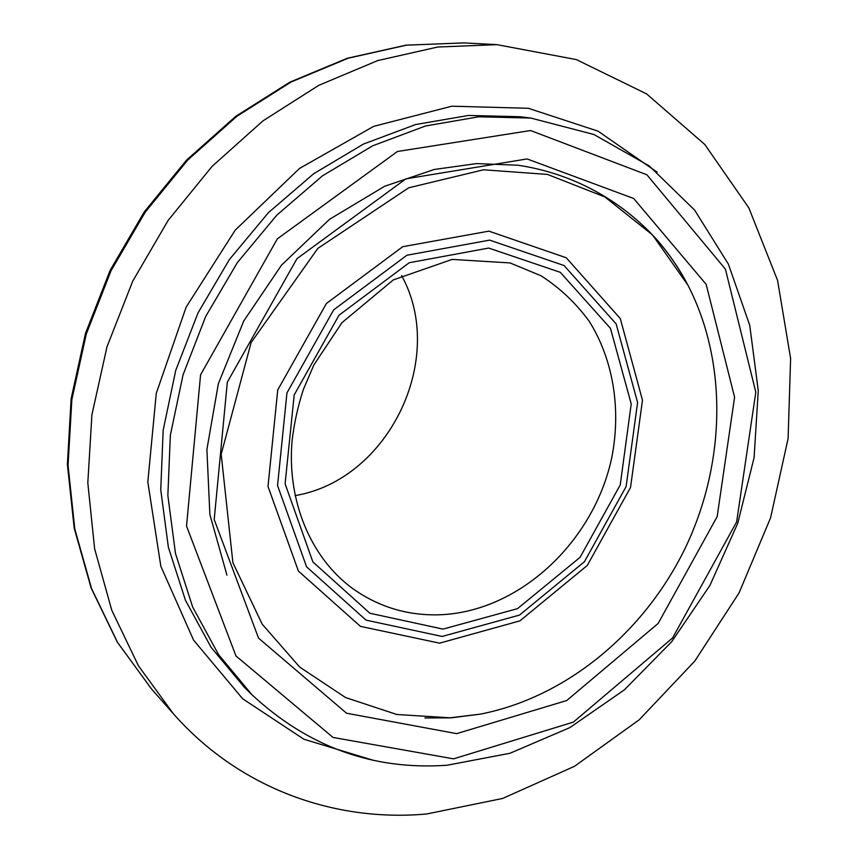<?xml version="1.0" encoding="UTF-8"?>
<svg xmlns="http://www.w3.org/2000/svg" width="858" height="858" viewBox="0 0 858 858"><rect width="100%" height="100%" fill="white"/><g stroke="black" fill="none" stroke-linecap="round" stroke-linejoin="round"><path stroke-width="1.29" d="M453.571 758.847L333.043 737.451L235.971 655.962L186.529 526.051L200.579 374.796L277.338 238.846L397.458 151.491L530.566 130.523L646.889 174.775L725.407 269.122L755.812 392.213L736.614 521.975L672.565 637.998L573.359 722.114L453.571 758.847M447.061 765.239L509.984 753.27L569.884 727.595L624.431 689.811L671.642 641.784L709.856 585.574L737.698 523.401L754.096 457.604L758.268 390.69L749.731 325.279L728.388 264.114L694.594 210.06L649.259 165.959L593.94 134.502L530.877 118.072L478.764 116.795L425.439 126.008L372.726 145.785L322.533 175.783L276.802 215.165L237.312 262.645L205.663 316.527L183.065 374.796L170.345 435.221L167.857 495.527L175.482 553.496L192.696 607.099L218.576 654.633L251.92 694.701C308.086 746.9 373.133 770.42 447.061 765.239M401.544 275.482C447.436 358.419 388.577 480.083 295.066 495.592M426.63 813.995C334.309 822.307 239.178 788.491 173.305 713.674L138.417 665.776L111.787 610.306L94.616 548.745L87.816 482.872L91.913 414.789L106.993 346.793L132.69 281.231L168.147 220.388L212.098 166.355L262.934 120.881L318.801 85.328L377.734 60.575L437.741 47.018L496.954 44.648L576.34 59.588L646.632 93.897L704.815 144.509L748.841 207.893L777.573 280.405L790.615 358.462L788.084 438.653L770.591 517.792L739.081 592.867L694.787 661.078L639.274 719.744L574.463 766.323L502.659 798.444L426.63 813.995M456.66 733.644L346.557 713.223L258.537 638.127L214.2 519.54L227.338 382.142L296.965 258.676L405.888 178.85L527.08 158.934L633.665 198.477L706.155 284.33L734.587 397.2L717.159 516.634L658.15 623.444L566.709 700.546L456.66 733.644M251.92 694.701L244.24 687.161L211.154 647.415L185.467 600.321L168.372 547.243L160.757 489.875L163.17 430.212L175.718 370.452L198.048 312.848L229.354 259.577L268.425 212.645L313.696 173.724L363.406 144.09L415.637 124.539L468.5 115.444L520.205 116.731L530.877 118.072M439.232 614.8C407.421 615.701 378.528 606.917 352.563 588.459C311.368 558.397 286.851 501.876 292.063 440.894C294.09 423.53 297.865 406.36 303.389 389.403L313.931 364.822L341.945 322.694L393.296 279.912L452.155 259.406L510.049 262.923L540.969 275.74C559.781 287.848 575.868 303.024 589.231 321.3C613.363 359.867 621.203 409.062 611.861 457.185C594.122 541.827 519.165 612.14 439.232 614.8M443.018 629.107L369.895 613.255L312.87 561.926L285.103 483.783L294.197 394.894L339.017 315.218L409.255 262.72L488.685 248.059L560.285 272.318L610.467 328.346L631.22 403.946L620.227 484.952L580.062 557.346L517.513 608.654L443.018 629.107M442.138 636.454L366.055 620.13L306.596 566.848L277.542 485.521L286.958 392.9L333.676 309.856L406.906 255.234L489.639 240.122L564.071 265.53L616.13 323.895L637.591 402.477L626.115 486.572L584.427 561.733L519.53 615.068L442.138 636.454M439.575 643.168L360.424 626.361L298.412 571.074L268.007 486.465L277.724 389.972L326.405 303.475L402.745 246.696L488.888 231.145L566.269 257.775L620.28 318.554L642.481 400.193L630.533 487.462L587.29 565.443L519.959 620.849L439.575 643.168M656.66 239.479C668.854 253.357 679.289 268.597 687.955 285.21C728.11 363.127 725.589 464.114 685.07 548.434C644.122 632.539 566.516 697.2 480.512 714.103L450.686 717.856L425.096 717.953M372.758 760.134L303.936 739.253L242.664 698.777L193.554 640.1L160.843 566.28L147.812 482.003L156.285 393.318L186.154 307.089L235.221 230.159L299.496 168.458L373.659 126.362L451.844 106.199L528.324 108.28L598.101 131.188L657.185 172.19M173.305 713.674L151.555 689.017L117.546 642.417L91.581 588.599L74.796 528.968L68.05 465.283L71.858 399.538L86.315 333.955L111.036 270.753L145.238 212.141L187.698 160.092L236.872 116.302L290.991 82.057L348.166 58.215L406.478 45.163L464.124 42.9L496.954 44.648M424.924 717.942L449.774 717.846L480.48 714.113L450.954 717.856L396.879 714.51L345.57 697.554L299.774 667.149L262.226 624.216L232.915 562.751L221.182 454.247L251.126 342.556L317.814 248.412L408.719 187.805L483.515 169.787L547.447 174.421L604.869 196.943L652.509 234.92L687.966 285.221C679.236 268.64 668.747 253.346 656.52 239.328M656.477 239.275C620.838 199.935 572.404 173.359 518.028 165.229L476.49 163.599L434.287 169.466L384.749 186.207L329.515 219.326L281.542 265.111L243.726 321.01L218.361 383.708L206.896 449.495L209.878 514.543L226.952 575.139M151.555 689.017L117.256 642.041L91.098 587.923L74.196 528.12L67.385 464.382L71.139 398.723L85.521 333.301L110.156 270.313L144.251 211.905L186.626 160.028L235.768 116.334L289.961 82.111L347.34 58.247L405.995 45.163L464.124 42.9"/></g></svg>
